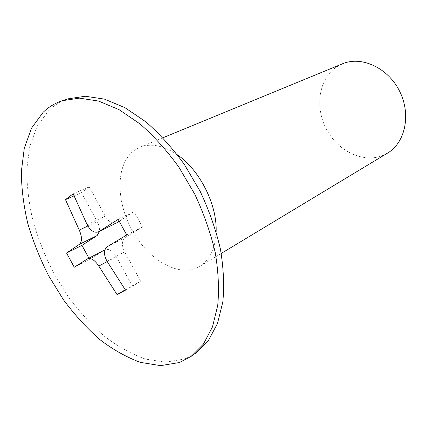 <?xml version="1.0" encoding="UTF-8"?>
<svg xmlns="http://www.w3.org/2000/svg" width="427" height="427" viewBox="0 0 427 427"><rect width="100%" height="100%" fill="white"/><g stroke="black" fill="none" stroke-linecap="round" stroke-linejoin="round"><path stroke-width="0.32" stroke-dasharray="2.13 1.6" d="M68.149 98.824C60.799 101.247 54.362 105.117 48.843 110.428L37.17 126.178L29.81 146.242L26.784 169.471C26.816 186.145 28.892 203.359 33.023 221.111C38.216 238.874 45.107 256.205 53.685 273.109L68.469 297.005C79.555 311.881 91.591 325.006 104.572 336.385C117.921 346.532 131.5 354.095 145.313 359.064L165.5 362.203L184.299 359.043L196.148 352.793M177.386 154.809C163.456 145.436 150.912 142.938 139.757 147.31L133.859 150.678C115.781 164.363 115.786 200.626 131.868 229.822C147.71 259.157 177.579 277.422 197.872 267.43L199.772 266.384C209.924 260.022 215.373 248.455 216.131 231.68M342.497 63.783L336.636 66.9C318.296 79.091 314.571 108.346 327.119 130.497C339.417 152.791 366.078 164.363 385.672 154.152L387.519 153.117M74.261 267.227L89.537 259.317L105.207 249.736C108.976 248.503 112.685 250.836 116.336 256.734L132.162 285.818L140.713 281.356L124.641 251.85C121.519 245.274 121.615 240.54 124.93 237.652L142.474 226.913L134.115 211.616L119.197 221.266M88.901 258.154L89.537 259.317M125.282 289.794L132.162 285.818M125.517 290.136L140.713 281.356M126.712 234.978L142.474 226.913M118.204 219.382L134.115 211.616M116.4 223.043C112.488 224.271 108.752 221.971 105.191 216.147L89.227 186.85L81.461 192.646L97.18 221.533C99.011 225.024 99.747 228.312 99.4 231.391M73.156 193.826L89.227 186.85M74.02 195.897L81.461 192.646M87.37 258.954L104.967 249.87M107.22 261.575L116.336 256.734M107.001 261.212L124.641 251.85M107.118 246.806L124.93 237.652M87.172 224.735L105.191 216.147M87.855 225.995L97.18 221.533M162.949 137.756L139.757 147.31M221.245 253.43L199.772 266.384M104.834 249.928L105.207 249.736"/><path stroke-width="0.64" d="M191.211 356.321L196.148 352.793L208.392 340.57L217.492 323.469L222.819 301.953C224.378 285.658 223.577 268.033 220.417 249.074C215.881 229.731 209.155 210.538 200.242 191.488L184.464 164.646C172.444 148.078 159.538 133.774 145.74 121.738L124.881 107.625L104.418 99.107L85.261 96.251L68.149 98.824L62.379 100.692C55.046 103.11 48.63 106.985 43.138 112.306L31.545 128.105L24.28 148.238L21.35 171.569C21.451 188.312 23.592 205.6 27.782 223.438C33.039 241.287 39.978 258.714 48.603 275.714L63.452 299.759C74.576 314.731 86.644 327.957 99.646 339.433C113.011 349.676 126.6 357.324 140.424 362.379L160.605 365.629L179.383 362.539L191.211 356.321L203.423 344.098L212.475 326.965L217.733 305.369C219.243 288.999 218.384 271.278 215.165 252.208C210.559 232.747 203.77 213.42 194.787 194.237L178.908 167.197C166.829 150.496 153.864 136.074 140.019 123.931L119.112 109.68L98.621 101.066L79.465 98.146L62.379 100.692M216.131 231.68C217.215 204.704 199.719 169.983 177.386 154.809M221.245 253.43L387.519 153.117C405.282 142.757 411.414 114.383 399.523 91.052C387.844 67.621 361.391 55.67 342.497 63.783L162.949 137.756M69.222 196.772L73.156 193.826L87.172 224.735C90.572 230.793 94.314 233.179 98.407 231.877L118.204 219.382L126.712 234.978L107.118 246.806C103.617 249.816 103.58 254.615 107.001 261.212L125.517 290.136L117.035 294.555L98.781 266.058C94.847 260.155 91.116 257.743 87.588 258.831L74.261 267.227L66.564 253.019L79.417 244.303C82.203 241.597 82.149 236.862 79.262 230.105L65.48 199.628L69.222 196.772M66.564 253.019L81.957 245.36L88.901 258.154M117.035 294.555L125.282 289.794M119.197 221.266L116.4 223.043L98.407 231.882M65.48 199.628L74.02 195.897M99.4 231.391L97.164 235.523L81.957 245.36M98.781 266.058L107.22 261.575M98.861 231.626L116.833 222.798M79.262 230.105L87.855 225.995M79.417 244.303L97.164 235.523M87.588 258.831L104.834 249.928"/></g></svg>
